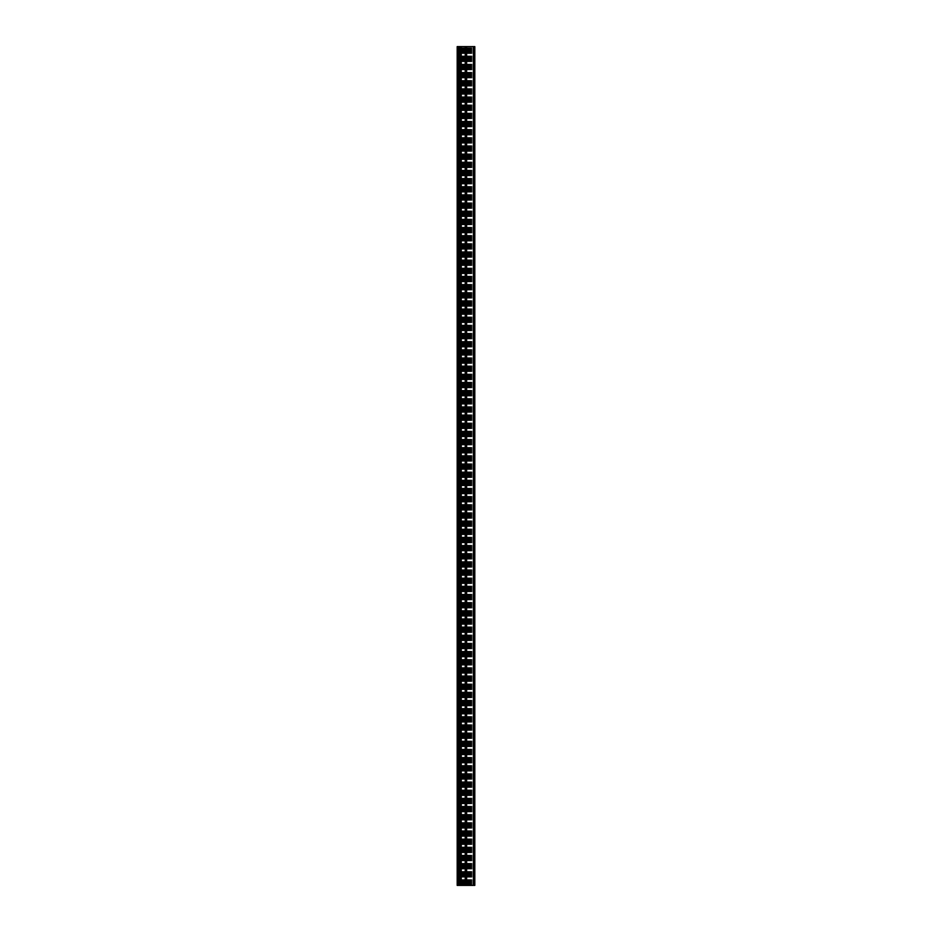 <?xml version="1.0" encoding="UTF-8"?>
<svg xmlns="http://www.w3.org/2000/svg" width="932" height="932" viewBox="0 0 932 932"><rect width="100%" height="100%" fill="white"/><g stroke="black" fill="none" stroke-linecap="round" stroke-linejoin="round"><path stroke-width="0.7" stroke-dasharray="4.66 3.5" d="M473.433 46.6L474.819 46.6L474.819 885.4L473.433 885.4L473.433 46.6L457.181 46.6L457.181 885.4L473.433 885.4M466.361 885.4L466.361 46.6L458.055 46.6L466.722 46.6L466.361 885.4L473.945 885.4L466 885.4L466.361 46.6M465.487 885.4L465.487 46.6M460.956 885.4L460.956 46.6L460.921 885.4L466 885.4L460.548 885.4L460.921 46.6M460.082 885.4L460.082 46.6M458.055 885.4L460.548 885.4L458.055 885.4L458.055 46.6M473.957 885.4L473.945 46.6L466.722 46.6L473.957 46.6M473.805 885.4L473.945 46.6L473.805 885.4M460.187 885.4L460.187 46.6L460.187 885.4M460.548 885.4L460.548 46.6L460.548 885.4M461.282 885.4L461.282 46.6L461.282 885.4M461.643 885.4L461.643 46.6L461.643 885.4M462.004 885.4L462.004 46.6L462.004 885.4M462.365 885.4L462.365 46.6L462.365 885.4M462.726 885.4L462.726 46.6L462.726 885.4M463.099 885.4L463.099 46.6L463.099 885.4M463.46 885.4L463.46 46.6L463.46 885.4M463.821 885.4L463.821 46.6L463.821 885.4M464.183 885.4L464.183 46.6L464.183 885.4M464.544 885.4L464.544 46.6L464.544 885.4M464.905 885.4L464.905 46.6L464.905 885.4M465.278 885.4L465.278 46.6L465.278 885.4M465.639 885.4L465.639 46.6L465.639 885.4M466 885.4L466 46.6L466 885.4M466.722 885.4L466.722 46.6L466.722 885.4M467.095 885.4L467.095 46.6L467.095 885.4M467.456 885.4L467.456 46.6L467.456 885.4M467.817 885.4L467.817 46.6L467.817 885.4M468.179 885.4L468.179 46.6L468.179 885.4M468.54 885.4L468.54 46.6L468.54 885.4M468.901 885.4L468.901 46.6L468.901 885.4M469.274 885.4L469.274 46.6L469.274 885.4M469.635 885.4L469.635 46.6L469.635 885.4M469.996 885.4L469.996 46.6L469.996 885.4M470.357 885.4L470.357 46.6L470.357 885.4M470.718 885.4L470.718 46.6L470.718 885.4M471.079 885.4L471.079 46.6L471.079 885.4M471.452 885.4L471.452 46.6L471.452 885.4M471.813 885.4L471.813 46.6L471.813 885.4M458.195 885.4L458.195 46.6L458.195 885.4M458.567 885.4L458.567 46.6M459.138 885.4L459.138 46.6L459.138 885.4M472.873 885.4L472.873 46.6L472.873 885.4"/><path stroke-width="1.4" d="M466.361 46.6L466.361 885.4L474.819 885.4L474.819 46.6L457.181 46.6L457.181 885.4L458.567 885.4L458.567 46.6M466.361 885.4L458.567 885.4M465.487 885.4L465.487 46.6M460.956 885.4L460.956 46.6M460.082 885.4L460.082 46.6M459.814 885.4L459.814 46.6M473.433 885.4L473.433 46.6M466.629 885.4L466.629 46.6M466.105 885.4L466.105 46.6M465.755 885.4L465.755 46.6M465.231 885.4L465.231 46.6M461.212 885.4L461.212 46.6M460.688 885.4L460.688 46.6M460.338 885.4L460.338 46.6"/></g></svg>
